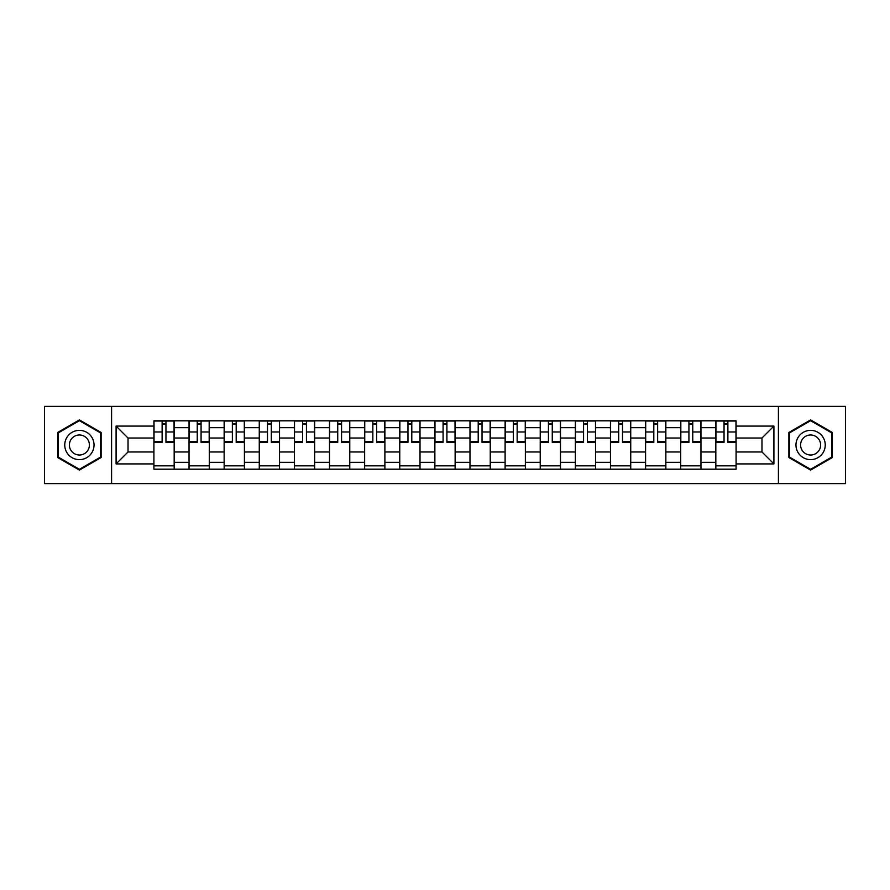 <?xml version="1.0" encoding="UTF-8"?>
<svg xmlns="http://www.w3.org/2000/svg" width="890" height="890" viewBox="0 0 890 890"><rect width="100%" height="100%" fill="white"/><g stroke="black" fill="none" stroke-linecap="round" stroke-linejoin="round"><path stroke-width="1.33" d="M778.416 483.604L845.5 483.604L845.5 406.396L44.5 406.396L44.5 483.604L778.416 483.604L778.416 406.396M189.036 469.197L189.036 427.667L174.173 427.667L174.173 469.197M174.173 427.667L174.173 420.803M189.036 427.667L189.036 420.803M209.295 420.803L209.295 469.197M224.147 469.197L224.147 420.803M244.416 420.803L244.416 469.197M259.268 469.197L259.268 420.803M279.527 420.803L279.527 469.197M294.39 469.197L294.39 420.803M314.648 420.803L314.648 469.197M329.511 469.197L329.511 420.803M349.77 420.803L349.77 469.197M364.633 469.197L364.633 420.803M384.892 420.803L384.892 469.197M399.755 469.197L399.755 420.803M420.013 420.803L420.013 469.197M434.865 469.197L434.865 420.803M455.135 420.803L455.135 469.197M469.987 469.197L469.987 420.803M490.245 420.803L490.245 469.197M505.108 469.197L505.108 420.803M525.367 420.803L525.367 469.197M540.23 469.197L540.23 420.803M560.489 420.803L560.489 469.197M575.352 469.197L575.352 420.803M595.61 420.803L595.61 469.197M610.473 469.197L610.473 420.803M630.732 420.803L630.732 469.197M645.584 469.197L645.584 420.803M665.854 420.803L665.854 469.197M680.705 469.197L680.705 420.803M700.964 420.803L700.964 469.197M715.827 469.197L715.827 420.803M715.827 451.975L700.964 451.975M680.705 451.975L665.854 451.975M645.584 451.975L630.732 451.975M610.473 451.975L595.61 451.975M575.352 451.975L560.489 451.975M540.23 451.975L525.367 451.975M505.108 451.975L490.245 451.975M469.987 451.975L455.135 451.975M434.865 451.975L420.013 451.975M399.755 451.975L384.892 451.975M364.633 451.975L349.77 451.975M329.511 451.975L314.648 451.975M294.39 451.975L279.527 451.975M259.268 451.975L244.416 451.975M224.147 451.975L209.295 451.975M189.036 451.975L174.173 451.975M715.827 438.025L700.964 438.025M680.705 438.025L665.854 438.025M645.584 438.025L630.732 438.025M610.473 438.025L595.61 438.025M575.352 438.025L560.489 438.025M540.23 438.025L525.367 438.025M505.108 438.025L490.245 438.025M469.987 438.025L455.135 438.025M434.865 438.025L420.013 438.025M399.755 438.025L384.892 438.025M364.633 438.025L349.77 438.025M329.511 438.025L314.648 438.025M294.39 438.025L279.527 438.025M259.268 438.025L244.416 438.025M224.147 438.025L209.295 438.025M189.036 438.025L174.173 438.025M128.026 451.975L153.914 451.975L153.914 438.025L128.026 438.025L128.026 451.975L116.089 463.913L116.089 426.088L153.914 426.088L153.914 438.025M736.086 438.025L736.086 451.975L761.973 451.975L761.973 438.025L736.086 438.025L736.086 420.803L153.914 420.803L153.914 426.088M736.086 426.088L773.911 426.088L773.911 463.913L736.086 463.913L736.086 451.975M153.914 451.975L153.914 469.197L736.086 469.197L736.086 463.913M153.914 463.913L116.089 463.913M111.584 483.604L111.584 406.396M101.115 432.462L79.399 419.913L57.672 432.462L57.672 457.538L79.399 470.087L101.115 457.538L101.115 432.462M832.328 432.462L810.601 419.913L788.885 432.462L788.885 457.538L810.601 470.087L832.328 457.538L832.328 432.462M174.173 465.826L153.914 465.826M162.125 424.174L165.952 424.174M209.295 465.826L189.036 465.826M197.246 424.174L201.073 424.174M244.416 465.826L224.147 465.826M232.368 424.174L236.195 424.174M279.527 465.826L259.268 465.826M267.49 424.174L271.317 424.174M314.648 465.826L294.39 465.826M302.611 424.174L306.438 424.174M349.77 465.826L329.511 465.826M337.733 424.174L341.56 424.174M384.892 465.826L364.633 465.826M372.843 424.174L376.67 424.174M420.013 465.826L399.755 465.826M407.965 424.174L411.792 424.174M455.135 465.826L434.865 465.826M443.087 424.174L446.914 424.174M490.245 465.826L469.987 465.826M478.208 424.174L482.035 424.174M525.367 465.826L505.108 465.826M513.33 424.174L517.157 424.174M560.489 465.826L540.23 465.826M548.44 424.174L552.267 424.174M595.61 465.826L575.352 465.826M583.562 424.174L587.389 424.174M630.732 465.826L610.473 465.826M618.683 424.174L622.51 424.174M665.854 465.826L645.584 465.826M653.805 424.174L657.632 424.174M700.964 465.826L680.705 465.826M688.927 424.174L692.754 424.174M736.086 465.826L715.827 465.826M724.048 424.174L727.875 424.174M116.089 426.088L128.026 438.025M761.973 451.975L773.911 463.913M761.973 438.025L773.911 426.088M165.952 441.64L174.062 441.64L174.062 442.408L165.952 442.408L165.952 421.026L174.062 421.026L169.556 421.026M174.062 441.64L174.062 421.026M162.125 423.952L165.952 423.952M158.531 421.026L154.026 421.026L154.026 442.408L162.125 442.408L162.125 421.026L158.865 421.026M154.026 421.026L169.222 421.026M201.073 441.64L209.183 441.64L209.183 442.408L201.073 442.408L201.073 421.026L209.183 421.026L204.678 421.026M209.183 441.64L209.183 421.026M197.246 423.952L201.073 423.952M193.642 421.026L189.147 421.026L189.147 442.408L197.246 442.408L197.246 421.026L193.987 421.026M189.147 421.026L204.344 421.026M236.195 441.64L244.305 441.64L244.305 442.408L236.195 442.408L236.195 421.026L244.305 421.026L239.799 421.026M244.305 441.64L244.305 421.026M232.368 423.952L236.195 423.952M228.763 421.026L224.269 421.026L224.269 442.408L232.368 442.408L232.368 421.026L229.108 421.026M224.269 421.026L239.455 421.026M66.717 452.32A14.629 14.629 0 0 0 86.708 457.671A14.629 14.629 0 0 0 92.071 437.68A14.629 14.629 0 0 0 72.079 432.329A14.629 14.629 0 0 0 66.717 452.32M70.722 450.006A10.024 10.024 0 0 0 84.405 453.678A10.024 10.024 0 0 0 88.066 439.994A10.024 10.024 0 0 0 74.382 436.322A10.024 10.024 0 0 0 70.722 450.006M79.399 420.692L100.448 432.851L100.448 457.149L79.399 469.308L58.351 457.149L58.351 432.851L79.399 420.692M797.93 452.32A14.629 14.629 0 0 0 817.921 457.671A14.629 14.629 0 0 0 823.283 437.68A14.629 14.629 0 0 0 803.292 432.329A14.629 14.629 0 0 0 797.93 452.32M801.935 450.006A10.024 10.024 0 0 0 815.618 453.678A10.024 10.024 0 0 0 819.278 439.994A10.024 10.024 0 0 0 805.595 436.322A10.024 10.024 0 0 0 801.935 450.006M810.601 420.692L831.649 432.851L831.649 457.149L810.601 469.308L789.552 457.149L789.552 432.851L810.601 420.692M271.317 441.64L279.416 441.64L279.416 442.408L271.317 442.408L271.317 421.026L279.416 421.026L274.921 421.026M279.416 441.64L279.416 421.026M267.49 423.952L271.317 423.952M263.885 421.026L259.379 421.026L259.379 442.408L267.49 442.408L267.49 421.026L264.219 421.026M259.379 421.026L274.576 421.026M306.438 441.64L314.537 441.64L314.537 442.408L306.438 442.408L306.438 421.026L314.537 421.026L310.031 421.026M314.537 441.64L314.537 421.026M302.611 423.952L306.438 423.952M299.007 421.026L294.501 421.026L294.501 442.408L302.611 442.408L302.611 421.026L299.34 421.026M294.501 421.026L309.698 421.026M341.56 441.64L349.659 441.64L349.659 442.408L341.56 442.408L341.56 421.026L349.659 421.026L345.153 421.026M349.659 441.64L349.659 421.026M337.733 423.952L341.56 423.952M334.128 421.026L329.623 421.026L329.623 442.408L337.733 442.408L337.733 421.026L334.462 421.026M329.623 421.026L344.819 421.026M376.67 441.64L384.78 441.64L384.78 442.408L376.67 442.408L376.67 421.026L384.78 421.026L380.275 421.026M384.78 441.64L384.78 421.026M372.843 423.952L376.67 423.952M369.25 421.026L364.744 421.026L364.744 442.408L372.843 442.408L372.843 421.026L369.584 421.026M364.744 421.026L379.941 421.026M411.792 441.64L419.902 441.64L419.902 442.408L411.792 442.408L411.792 421.026L419.902 421.026L415.396 421.026M419.902 441.64L419.902 421.026M407.965 423.952L411.792 423.952M404.36 421.026L399.866 421.026L399.866 442.408L407.965 442.408L407.965 421.026L404.705 421.026M399.866 421.026L415.063 421.026M446.914 441.64L455.024 441.64L455.024 442.408L446.914 442.408L446.914 421.026L455.024 421.026L450.518 421.026M455.024 441.64L455.024 421.026M443.087 423.952L446.914 423.952M439.482 421.026L434.976 421.026L434.976 442.408L443.087 442.408L443.087 421.026L439.827 421.026M434.976 421.026L450.173 421.026M482.035 441.64L490.134 441.64L490.134 442.408L482.035 442.408L482.035 421.026L490.134 421.026L485.64 421.026M490.134 441.64L490.134 421.026M478.208 423.952L482.035 423.952M474.604 421.026L470.098 421.026L470.098 442.408L478.208 442.408L478.208 421.026L474.937 421.026M470.098 421.026L485.295 421.026M517.157 441.64L525.256 441.64L525.256 442.408L517.157 442.408L517.157 421.026L525.256 421.026L520.75 421.026M525.256 441.64L525.256 421.026M513.33 423.952L517.157 423.952M509.725 421.026L505.22 421.026L505.22 442.408L513.33 442.408L513.33 421.026L510.059 421.026M505.22 421.026L520.416 421.026M552.267 441.64L560.377 441.64L560.377 442.408L552.267 442.408L552.267 421.026L560.377 421.026L555.872 421.026M560.377 441.64L560.377 421.026M548.44 423.952L552.267 423.952M544.847 421.026L540.341 421.026L540.341 442.408L548.44 442.408L548.44 421.026L545.181 421.026M540.341 421.026L555.538 421.026M587.389 441.64L595.499 441.64L595.499 442.408L587.389 442.408L587.389 421.026L595.499 421.026L590.993 421.026M595.499 441.64L595.499 421.026M583.562 423.952L587.389 423.952M579.969 421.026L575.463 421.026L575.463 442.408L583.562 442.408L583.562 421.026L580.302 421.026M575.463 421.026L590.66 421.026M622.51 441.64L630.621 441.64L630.621 442.408L622.51 442.408L622.51 421.026L630.621 421.026L626.115 421.026M630.621 441.64L630.621 421.026M618.683 423.952L622.51 423.952M615.079 421.026L610.585 421.026L610.585 442.408L618.683 442.408L618.683 421.026L615.424 421.026M610.585 421.026L625.781 421.026M657.632 441.64L665.731 441.64L665.731 442.408L657.632 442.408L657.632 421.026L665.731 421.026L661.237 421.026M665.731 441.64L665.731 421.026M653.805 423.952L657.632 423.952M650.201 421.026L645.695 421.026L645.695 442.408L653.805 442.408L653.805 421.026L650.546 421.026M645.695 421.026L660.892 421.026M692.754 441.64L700.853 441.64L700.853 442.408L692.754 442.408L692.754 421.026L700.853 421.026L696.358 421.026M700.853 441.64L700.853 421.026M688.927 423.952L692.754 423.952M685.322 421.026L680.817 421.026L680.817 442.408L688.927 442.408L688.927 421.026L685.656 421.026M680.817 421.026L696.013 421.026M727.875 441.64L735.974 441.64L735.974 442.408L727.875 442.408L727.875 421.026L735.974 421.026L731.469 421.026M735.974 441.64L735.974 421.026M724.048 423.952L727.875 423.952M720.444 421.026L715.938 421.026L715.938 442.408L724.048 442.408L724.048 421.026L720.778 421.026M715.938 421.026L731.135 421.026M680.705 427.667L665.854 427.667M645.584 427.667L630.732 427.667M610.473 427.667L595.61 427.667M575.352 427.667L560.489 427.667M540.23 427.667L525.367 427.667M505.108 427.667L490.245 427.667M469.987 427.667L455.135 427.667M434.865 427.667L420.013 427.667M399.755 427.667L384.892 427.667M364.633 427.667L349.77 427.667M329.511 427.667L314.648 427.667M294.39 427.667L279.527 427.667M259.268 427.667L244.416 427.667M224.147 427.667L209.295 427.667M715.827 427.667L700.964 427.667M680.705 462.333L665.854 462.333M645.584 462.333L630.732 462.333M610.473 462.333L595.61 462.333M575.352 462.333L560.489 462.333M540.23 462.333L525.367 462.333M505.108 462.333L490.245 462.333M469.987 462.333L455.135 462.333M434.865 462.333L420.013 462.333M399.755 462.333L384.892 462.333M364.633 462.333L349.77 462.333M329.511 462.333L314.648 462.333M294.39 462.333L279.527 462.333M259.268 462.333L244.416 462.333M224.147 462.333L209.295 462.333M189.036 462.333L174.173 462.333M715.827 462.333L700.964 462.333M165.952 431.962L174.062 431.962M154.026 441.64L162.125 441.64M154.026 431.962L162.125 431.962M201.073 431.962L209.183 431.962M189.147 441.64L197.246 441.64M189.147 431.962L197.246 431.962M236.195 431.962L244.305 431.962M224.269 441.64L232.368 441.64M224.269 431.962L232.368 431.962M271.317 431.962L279.416 431.962M259.379 441.64L267.49 441.64M259.379 431.962L267.49 431.962M306.438 431.962L314.537 431.962M294.501 441.64L302.611 441.64M294.501 431.962L302.611 431.962M341.56 431.962L349.659 431.962M329.623 441.64L337.733 441.64M329.623 431.962L337.733 431.962M376.67 431.962L384.78 431.962M364.744 441.64L372.843 441.64M364.744 431.962L372.843 431.962M411.792 431.962L419.902 431.962M399.866 441.64L407.965 441.64M399.866 431.962L407.965 431.962M446.914 431.962L455.024 431.962M434.976 441.64L443.087 441.64M434.976 431.962L443.087 431.962M482.035 431.962L490.134 431.962M470.098 441.64L478.208 441.64M470.098 431.962L478.208 431.962M517.157 431.962L525.256 431.962M505.22 441.64L513.33 441.64M505.22 431.962L513.33 431.962M552.267 431.962L560.377 431.962M540.341 441.64L548.44 441.64M540.341 431.962L548.44 431.962M587.389 431.962L595.499 431.962M575.463 441.64L583.562 441.64M575.463 431.962L583.562 431.962M622.51 431.962L630.621 431.962M610.585 441.64L618.683 441.64M610.585 431.962L618.683 431.962M657.632 431.962L665.731 431.962M645.695 441.64L653.805 441.64M645.695 431.962L653.805 431.962M692.754 431.962L700.853 431.962M680.817 441.64L688.927 441.64M680.817 431.962L688.927 431.962M727.875 431.962L735.974 431.962M715.938 441.64L724.048 441.64M715.938 431.962L724.048 431.962"/></g></svg>
